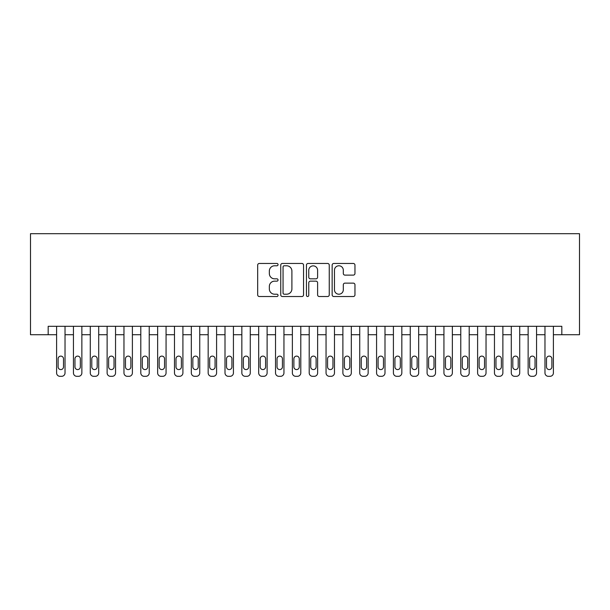 <?xml version="1.0" encoding="UTF-8"?>
<svg xmlns="http://www.w3.org/2000/svg" width="610" height="610" viewBox="0 0 610 610"><rect width="100%" height="100%" fill="white"/><g stroke="black" fill="none" stroke-linecap="round" stroke-linejoin="round"><path stroke-width="0.91" d="M278.053 264.618A1.159 1.159 0 0 0 276.902 263.459L259.334 263.459A1.655 1.655 0 0 0 257.679 265.114L257.679 294.866A1.655 1.655 0 0 0 259.334 296.521L276.902 296.521A1.159 1.159 0 0 0 278.053 295.362A1.159 1.159 0 0 0 276.902 294.211L274.63 294.211A5.292 5.292 0 0 1 269.338 288.919L269.338 286.441A5.292 5.292 0 0 1 274.63 281.149L276.902 281.149A1.159 1.159 0 0 0 278.053 279.99A1.159 1.159 0 0 0 276.902 278.831L274.63 278.831A5.292 5.292 0 0 1 269.338 273.547L269.338 271.069A5.292 5.292 0 0 1 274.63 265.777L276.902 265.777A1.159 1.159 0 0 0 278.053 264.618M353.312 275.118A1.655 1.655 0 0 0 354.959 273.463L354.959 265.114A1.655 1.655 0 0 0 353.312 263.459L333.807 263.459A1.655 1.655 0 0 0 332.153 265.114L332.153 294.866A1.655 1.655 0 0 0 333.807 296.521L353.312 296.521A1.655 1.655 0 0 0 354.959 294.866L354.959 284.786A1.655 1.655 0 0 0 353.312 283.131L344.963 283.131A1.655 1.655 0 0 0 343.308 284.786L343.308 289.788A4.422 4.422 0 0 1 338.885 294.211A4.422 4.422 0 0 1 334.463 289.788L334.463 270.2A4.422 4.422 0 0 1 338.885 265.777A4.422 4.422 0 0 1 343.308 270.2L343.308 273.463A1.655 1.655 0 0 0 344.963 275.118L353.312 275.118M48.182 334.722L48.182 326.304L561.818 326.304L561.818 334.722L579.5 334.722L579.5 233.683L30.5 233.683L30.5 334.722L56.6 334.722L56.6 372.954A3.37 3.37 89.9 0 0 59.971 376.317L61.656 376.317A3.37 3.37 89.9 0 0 65.026 372.954L65.026 326.304M303.551 265.114A1.655 1.655 0 0 0 301.904 263.459L282.392 263.459A1.655 1.655 0 0 0 280.745 265.114L280.745 294.866A1.655 1.655 0 0 0 282.392 296.521L301.904 296.521A1.655 1.655 0 0 0 303.551 294.866L303.551 265.114M308.096 263.459L327.608 263.459A1.655 1.655 0 0 1 329.255 265.114L329.255 294.866A1.655 1.655 0 0 1 327.608 296.521L319.259 296.521A1.655 1.655 0 0 1 317.604 294.866L317.604 282.804A1.655 1.655 0 0 0 315.95 281.149L310.414 281.149A1.655 1.655 0 0 0 308.759 282.804L308.759 295.362A1.159 1.159 0 0 1 307.6 296.521A1.159 1.159 0 0 1 306.449 295.362L306.449 265.114A1.655 1.655 0 0 1 308.096 263.459M65.026 334.722L73.444 334.722L73.444 372.954A3.37 3.37 89.9 0 0 76.814 376.317L78.492 376.317A3.37 3.37 89.9 0 0 81.862 372.954L81.862 326.304M81.862 334.722L90.28 334.722L90.28 372.954A3.37 3.37 89.9 0 0 93.65 376.317L95.335 376.317A3.37 3.37 89.9 0 0 98.706 372.954L98.706 326.304M98.706 334.722L107.124 334.722L107.124 372.954A3.37 3.37 89.9 0 0 110.494 376.317L112.179 376.317A3.37 3.37 89.9 0 0 115.542 372.954L115.542 326.304M115.542 334.722L123.967 334.722L123.967 372.954A3.37 3.37 89.9 0 0 127.33 376.317L129.015 376.317A3.37 3.37 89.9 0 0 132.385 372.954L132.385 326.304M132.385 334.722L140.803 334.722L140.803 372.954A3.37 3.37 89.9 0 0 144.173 376.317L145.859 376.317A3.37 3.37 89.9 0 0 149.229 372.954L149.229 326.304M149.229 334.722L157.647 334.722L157.647 372.954A3.37 3.37 89.9 0 0 161.017 376.317L162.695 376.317A3.37 3.37 89.9 0 0 166.065 372.954L166.065 326.304M166.065 334.722L174.483 334.722L174.483 372.954A3.37 3.37 89.9 0 0 177.853 376.317L179.538 376.317A3.37 3.37 89.9 0 0 182.908 372.954L182.908 326.304M182.908 334.722L191.326 334.722L191.326 372.954A3.37 3.37 89.9 0 0 194.697 376.317L196.382 376.317A3.37 3.37 89.9 0 0 199.744 372.954L199.744 326.304M199.744 334.722L208.17 334.722L208.17 372.954A3.37 3.37 89.9 0 0 211.533 376.317L213.218 376.317A3.37 3.37 89.9 0 0 216.588 372.954L216.588 326.304M216.588 334.722L225.006 334.722L225.006 372.954A3.37 3.37 89.9 0 0 228.376 376.317L230.061 376.317A3.37 3.37 89.9 0 0 233.424 372.954L233.424 326.304M233.424 334.722L241.85 334.722L241.85 372.954A3.37 3.37 89.9 0 0 245.22 376.317L246.898 376.317A3.37 3.37 89.9 0 0 250.268 372.954L250.268 326.304M250.268 334.722L258.686 334.722L258.686 372.954A3.37 3.37 89.9 0 0 262.056 376.317L263.741 376.317A3.37 3.37 89.9 0 0 267.111 372.954L267.111 326.304M267.111 334.722L275.529 334.722L275.529 372.954A3.37 3.37 89.9 0 0 278.9 376.317L280.585 376.317A3.37 3.37 89.9 0 0 283.947 372.954L283.947 326.304M283.947 334.722L292.373 334.722L292.373 372.954A3.37 3.37 89.9 0 0 295.736 376.317L297.421 376.317A3.37 3.37 89.9 0 0 300.791 372.954L300.791 326.304M300.791 334.722L309.209 334.722L309.209 372.954A3.37 3.37 89.9 0 0 312.579 376.317L314.264 376.317A3.37 3.37 89.9 0 0 317.627 372.954L317.627 326.304M317.627 334.722L326.053 334.722L326.053 372.954A3.37 3.37 89.9 0 0 329.415 376.317L331.1 376.317A3.37 3.37 89.9 0 0 334.471 372.954L334.471 326.304M334.471 334.722L342.889 334.722L342.889 372.954A3.37 3.37 89.9 0 0 346.259 376.317L347.944 376.317A3.37 3.37 89.9 0 0 351.314 372.954L351.314 326.304M351.314 334.722L359.732 334.722L359.732 372.954A3.37 3.37 89.9 0 0 363.102 376.317L364.78 376.317A3.37 3.37 89.9 0 0 368.15 372.954L368.15 326.304M368.15 334.722L376.576 334.722L376.576 372.954A3.37 3.37 89.9 0 0 379.938 376.317L381.624 376.317A3.37 3.37 89.9 0 0 384.994 372.954L384.994 326.304M384.994 334.722L393.412 334.722L393.412 372.954A3.37 3.37 89.9 0 0 396.782 376.317L398.467 376.317A3.37 3.37 89.9 0 0 401.83 372.954L401.83 326.304M401.83 334.722L410.255 334.722L410.255 372.954A3.37 3.37 89.9 0 0 413.618 376.317L415.303 376.317A3.37 3.37 89.9 0 0 418.673 372.954L418.673 326.304M418.673 334.722L427.091 334.722L427.091 372.954A3.37 3.37 89.9 0 0 430.462 376.317L432.147 376.317A3.37 3.37 89.9 0 0 435.517 372.954L435.517 326.304M435.517 334.722L443.935 334.722L443.935 372.954A3.37 3.37 89.9 0 0 447.305 376.317L448.983 376.317A3.37 3.37 89.9 0 0 452.353 372.954L452.353 326.304M452.353 334.722L460.771 334.722L460.771 372.954A3.37 3.37 89.9 0 0 464.141 376.317L465.826 376.317A3.37 3.37 89.9 0 0 469.197 372.954L469.197 326.304M469.197 334.722L477.615 334.722L477.615 372.954A3.37 3.37 89.9 0 0 480.985 376.317L482.67 376.317A3.37 3.37 89.9 0 0 486.033 372.954L486.033 326.304M486.033 334.722L494.458 334.722L494.458 372.954A3.37 3.37 89.9 0 0 497.821 376.317L499.506 376.317A3.37 3.37 89.9 0 0 502.876 372.954L502.876 326.304M502.876 334.722L511.294 334.722L511.294 372.954A3.37 3.37 89.9 0 0 514.665 376.317L516.35 376.317A3.37 3.37 89.9 0 0 519.72 372.954L519.72 326.304M519.72 334.722L528.138 334.722L528.138 372.954A3.37 3.37 89.9 0 0 531.508 376.317L533.186 376.317A3.37 3.37 89.9 0 0 536.556 372.954L536.556 326.304M536.556 334.722L544.974 334.722L544.974 372.954A3.37 3.37 89.9 0 0 548.344 376.317L550.029 376.317A3.37 3.37 89.9 0 0 553.4 372.954L553.4 326.304M553.4 334.722L561.818 334.722M284.214 265.777A1.159 1.159 0 0 0 283.055 266.936L283.055 293.052A1.159 1.159 0 0 0 284.214 294.211L286.608 294.211A5.292 5.292 0 0 0 291.9 288.919L291.9 271.069A5.292 5.292 0 0 0 286.608 265.777L284.214 265.777M317.604 270.283A4.422 4.422 0 0 0 313.182 265.861A4.422 4.422 0 0 0 308.759 270.283L308.759 277.184A1.655 1.655 0 0 0 310.414 278.831L315.95 278.831A1.655 1.655 0 0 0 317.604 277.184L317.604 270.283M58.118 366.892A2.692 2.692 90.1 0 0 60.809 369.584A2.692 2.692 90.1 0 0 63.509 366.892A2.692 2.692 -90.1 0 1 60.809 369.584A2.692 2.692 -90.1 0 1 58.118 366.892L58.118 358.802A2.692 2.692 -90.1 0 1 60.809 356.11A2.692 2.692 -90.1 0 1 63.509 358.802A2.692 2.692 90.1 0 0 60.809 356.11A2.692 2.692 90.1 0 0 58.118 358.802M56.6 326.304L56.6 372.954M63.509 358.802L63.509 366.892M59.971 376.317L61.656 376.317M74.961 366.892A2.692 2.692 90.1 0 0 77.653 369.584A2.692 2.692 90.1 0 0 80.345 366.892A2.692 2.692 -90.1 0 1 77.653 369.584A2.692 2.692 -90.1 0 1 74.961 366.892L74.961 358.802A2.692 2.692 -90.1 0 1 77.653 356.11A2.692 2.692 -90.1 0 1 80.345 358.802A2.692 2.692 90.1 0 0 77.653 356.11A2.692 2.692 90.1 0 0 74.961 358.802M91.797 366.892A2.692 2.692 90.1 0 0 94.497 369.584A2.692 2.692 90.1 0 0 97.188 366.892A2.692 2.692 -90.1 0 1 94.497 369.584A2.692 2.692 -90.1 0 1 91.797 366.892L91.797 358.802A2.692 2.692 -90.1 0 1 94.497 356.11A2.692 2.692 -90.1 0 1 97.188 358.802A2.692 2.692 90.1 0 0 94.497 356.11A2.692 2.692 90.1 0 0 91.797 358.802M108.641 366.892A2.692 2.692 90.1 0 0 111.333 369.584A2.692 2.692 90.1 0 0 114.032 366.892A2.692 2.692 -90.1 0 1 111.333 369.584A2.692 2.692 -90.1 0 1 108.641 366.892L108.641 358.802A2.692 2.692 -90.1 0 1 111.333 356.11A2.692 2.692 -90.1 0 1 114.032 358.802A2.692 2.692 90.1 0 0 111.333 356.11A2.692 2.692 90.1 0 0 108.641 358.802M125.477 366.892A2.692 2.692 90.1 0 0 128.176 369.584A2.692 2.692 90.1 0 0 130.868 366.892A2.692 2.692 -90.1 0 1 128.176 369.584A2.692 2.692 -90.1 0 1 125.477 366.892L125.477 358.802A2.692 2.692 -90.1 0 1 128.176 356.11A2.692 2.692 -90.1 0 1 130.868 358.802A2.692 2.692 90.1 0 0 128.176 356.11A2.692 2.692 90.1 0 0 125.477 358.802M73.444 326.304L73.444 372.954M80.345 358.802L80.345 366.892M76.814 376.317L78.492 376.317M90.28 326.304L90.28 372.954M97.188 358.802L97.188 366.892M93.65 376.317L95.335 376.317M107.124 326.304L107.124 372.954M114.032 358.802L114.032 366.892M110.494 376.317L112.179 376.317M123.967 326.304L123.967 372.954M130.868 358.802L130.868 366.892M127.33 376.317L129.015 376.317M142.321 366.892A2.692 2.692 90.1 0 0 145.012 369.584A2.692 2.692 90.1 0 0 147.712 366.892A2.692 2.692 -90.1 0 1 145.012 369.584A2.692 2.692 -90.1 0 1 142.321 366.892L142.321 358.802A2.692 2.692 -90.1 0 1 145.012 356.11A2.692 2.692 -90.1 0 1 147.712 358.802A2.692 2.692 90.1 0 0 145.012 356.11A2.692 2.692 90.1 0 0 142.321 358.802M140.803 326.304L140.803 372.954M147.712 358.802L147.712 366.892M144.173 376.317L145.859 376.317M159.164 366.892A2.692 2.692 90.1 0 0 161.856 369.584A2.692 2.692 90.1 0 0 164.547 366.892A2.692 2.692 -90.1 0 1 161.856 369.584A2.692 2.692 -90.1 0 1 159.164 366.892L159.164 358.802A2.692 2.692 -90.1 0 1 161.856 356.11A2.692 2.692 -90.1 0 1 164.547 358.802A2.692 2.692 90.1 0 0 161.856 356.11A2.692 2.692 90.1 0 0 159.164 358.802M176 366.892A2.692 2.692 90.1 0 0 178.7 369.584A2.692 2.692 90.1 0 0 181.391 366.892A2.692 2.692 -90.1 0 1 178.7 369.584A2.692 2.692 -90.1 0 1 176 366.892L176 358.802A2.692 2.692 -90.1 0 1 178.7 356.11A2.692 2.692 -90.1 0 1 181.391 358.802A2.692 2.692 90.1 0 0 178.7 356.11A2.692 2.692 90.1 0 0 176 358.802M192.844 366.892A2.692 2.692 90.1 0 0 195.535 369.584A2.692 2.692 90.1 0 0 198.235 366.892A2.692 2.692 -90.1 0 1 195.535 369.584A2.692 2.692 -90.1 0 1 192.844 366.892L192.844 358.802A2.692 2.692 -90.1 0 1 195.535 356.11A2.692 2.692 -90.1 0 1 198.235 358.802A2.692 2.692 90.1 0 0 195.535 356.11A2.692 2.692 90.1 0 0 192.844 358.802M209.68 366.892A2.692 2.692 90.1 0 0 212.379 369.584A2.692 2.692 90.1 0 0 215.071 366.892A2.692 2.692 -90.1 0 1 212.379 369.584A2.692 2.692 -90.1 0 1 209.68 366.892L209.68 358.802A2.692 2.692 -90.1 0 1 212.379 356.11A2.692 2.692 -90.1 0 1 215.071 358.802A2.692 2.692 90.1 0 0 212.379 356.11A2.692 2.692 90.1 0 0 209.68 358.802M226.523 366.892A2.692 2.692 90.1 0 0 229.215 369.584A2.692 2.692 90.1 0 0 231.914 366.892A2.692 2.692 -90.1 0 1 229.215 369.584A2.692 2.692 -90.1 0 1 226.523 366.892L226.523 358.802A2.692 2.692 -90.1 0 1 229.215 356.11A2.692 2.692 -90.1 0 1 231.914 358.802A2.692 2.692 90.1 0 0 229.215 356.11A2.692 2.692 90.1 0 0 226.523 358.802M157.647 326.304L157.647 372.954M164.547 358.802L164.547 366.892M161.017 376.317L162.695 376.317M174.483 326.304L174.483 372.954M181.391 358.802L181.391 366.892M177.853 376.317L179.538 376.317M191.326 326.304L191.326 372.954M198.235 358.802L198.235 366.892M194.697 376.317L196.382 376.317M208.17 326.304L208.17 372.954M215.071 358.802L215.071 366.892M211.533 376.317L213.218 376.317M225.006 326.304L225.006 372.954M231.914 358.802L231.914 366.892M228.376 376.317L230.061 376.317M243.367 366.892A2.692 2.692 90.1 0 0 246.059 369.584A2.692 2.692 90.1 0 0 248.75 366.892A2.692 2.692 -90.1 0 1 246.059 369.584A2.692 2.692 -90.1 0 1 243.367 366.892L243.367 358.802A2.692 2.692 -90.1 0 1 246.059 356.11A2.692 2.692 -90.1 0 1 248.75 358.802A2.692 2.692 90.1 0 0 246.059 356.11A2.692 2.692 90.1 0 0 243.367 358.802M241.85 326.304L241.85 372.954M248.75 358.802L248.75 366.892M245.22 376.317L246.898 376.317M260.203 366.892A2.692 2.692 90.1 0 0 262.902 369.584A2.692 2.692 90.1 0 0 265.594 366.892A2.692 2.692 -90.1 0 1 262.902 369.584A2.692 2.692 -90.1 0 1 260.203 366.892L260.203 358.802A2.692 2.692 -90.1 0 1 262.902 356.11A2.692 2.692 -90.1 0 1 265.594 358.802A2.692 2.692 90.1 0 0 262.902 356.11A2.692 2.692 90.1 0 0 260.203 358.802M258.686 326.304L258.686 372.954M265.594 358.802L265.594 366.892M262.056 376.317L263.741 376.317M277.047 366.892A2.692 2.692 90.1 0 0 279.738 369.584A2.692 2.692 90.1 0 0 282.43 366.892A2.692 2.692 -90.1 0 1 279.738 369.584A2.692 2.692 -90.1 0 1 277.047 366.892L277.047 358.802A2.692 2.692 -90.1 0 1 279.738 356.11A2.692 2.692 -90.1 0 1 282.43 358.802A2.692 2.692 90.1 0 0 279.738 356.11A2.692 2.692 90.1 0 0 277.047 358.802M275.529 326.304L275.529 372.954M282.43 358.802L282.43 366.892M278.9 376.317L280.585 376.317M293.883 366.892A2.692 2.692 90.1 0 0 296.582 369.584A2.692 2.692 90.1 0 0 299.274 366.892A2.692 2.692 -90.1 0 1 296.582 369.584A2.692 2.692 -90.1 0 1 293.883 366.892L293.883 358.802A2.692 2.692 -90.1 0 1 296.582 356.11A2.692 2.692 -90.1 0 1 299.274 358.802A2.692 2.692 90.1 0 0 296.582 356.11A2.692 2.692 90.1 0 0 293.883 358.802M292.373 326.304L292.373 372.954M299.274 358.802L299.274 366.892M295.736 376.317L297.421 376.317M310.726 366.892A2.692 2.692 90.1 0 0 313.418 369.584A2.692 2.692 90.1 0 0 316.117 366.892A2.692 2.692 -90.1 0 1 313.418 369.584A2.692 2.692 -90.1 0 1 310.726 366.892L310.726 358.802A2.692 2.692 -90.1 0 1 313.418 356.11A2.692 2.692 -90.1 0 1 316.117 358.802A2.692 2.692 90.1 0 0 313.418 356.11A2.692 2.692 90.1 0 0 310.726 358.802M309.209 326.304L309.209 372.954M316.117 358.802L316.117 366.892M312.579 376.317L314.264 376.317M327.57 366.892A2.692 2.692 90.1 0 0 330.262 369.584A2.692 2.692 90.1 0 0 332.953 366.892A2.692 2.692 -90.1 0 1 330.262 369.584A2.692 2.692 -90.1 0 1 327.57 366.892L327.57 358.802A2.692 2.692 -90.1 0 1 330.262 356.11A2.692 2.692 -90.1 0 1 332.953 358.802A2.692 2.692 90.1 0 0 330.262 356.11A2.692 2.692 90.1 0 0 327.57 358.802M326.053 326.304L326.053 372.954M332.953 358.802L332.953 366.892M329.415 376.317L331.1 376.317M344.406 366.892A2.692 2.692 90.1 0 0 347.098 369.584A2.692 2.692 90.1 0 0 349.797 366.892A2.692 2.692 -90.1 0 1 347.098 369.584A2.692 2.692 -90.1 0 1 344.406 366.892L344.406 358.802A2.692 2.692 -90.1 0 1 347.098 356.11A2.692 2.692 -90.1 0 1 349.797 358.802A2.692 2.692 90.1 0 0 347.098 356.11A2.692 2.692 90.1 0 0 344.406 358.802M361.25 366.892A2.692 2.692 90.1 0 0 363.941 369.584A2.692 2.692 90.1 0 0 366.633 366.892A2.692 2.692 -90.1 0 1 363.941 369.584A2.692 2.692 -90.1 0 1 361.25 366.892L361.25 358.802A2.692 2.692 -90.1 0 1 363.941 356.11A2.692 2.692 -90.1 0 1 366.633 358.802A2.692 2.692 90.1 0 0 363.941 356.11A2.692 2.692 90.1 0 0 361.25 358.802M378.086 366.892A2.692 2.692 90.1 0 0 380.785 369.584A2.692 2.692 90.1 0 0 383.476 366.892A2.692 2.692 -90.1 0 1 380.785 369.584A2.692 2.692 -90.1 0 1 378.086 366.892L378.086 358.802A2.692 2.692 -90.1 0 1 380.785 356.11A2.692 2.692 -90.1 0 1 383.476 358.802A2.692 2.692 90.1 0 0 380.785 356.11A2.692 2.692 90.1 0 0 378.086 358.802M394.929 366.892A2.692 2.692 90.1 0 0 397.621 369.584A2.692 2.692 90.1 0 0 400.32 366.892A2.692 2.692 -90.1 0 1 397.621 369.584A2.692 2.692 -90.1 0 1 394.929 366.892L394.929 358.802A2.692 2.692 -90.1 0 1 397.621 356.11A2.692 2.692 -90.1 0 1 400.32 358.802A2.692 2.692 90.1 0 0 397.621 356.11A2.692 2.692 90.1 0 0 394.929 358.802M411.765 366.892A2.692 2.692 90.1 0 0 414.464 369.584A2.692 2.692 90.1 0 0 417.156 366.892A2.692 2.692 -90.1 0 1 414.464 369.584A2.692 2.692 -90.1 0 1 411.765 366.892L411.765 358.802A2.692 2.692 -90.1 0 1 414.464 356.11A2.692 2.692 -90.1 0 1 417.156 358.802A2.692 2.692 90.1 0 0 414.464 356.11A2.692 2.692 90.1 0 0 411.765 358.802M428.609 366.892A2.692 2.692 90.1 0 0 431.3 369.584A2.692 2.692 90.1 0 0 434 366.892A2.692 2.692 -90.1 0 1 431.3 369.584A2.692 2.692 -90.1 0 1 428.609 366.892L428.609 358.802A2.692 2.692 -90.1 0 1 431.3 356.11A2.692 2.692 -90.1 0 1 434 358.802A2.692 2.692 90.1 0 0 431.3 356.11A2.692 2.692 90.1 0 0 428.609 358.802M445.452 366.892A2.692 2.692 90.1 0 0 448.144 369.584A2.692 2.692 90.1 0 0 450.836 366.892A2.692 2.692 -90.1 0 1 448.144 369.584A2.692 2.692 -90.1 0 1 445.452 366.892L445.452 358.802A2.692 2.692 -90.1 0 1 448.144 356.11A2.692 2.692 -90.1 0 1 450.836 358.802A2.692 2.692 90.1 0 0 448.144 356.11A2.692 2.692 90.1 0 0 445.452 358.802M462.288 366.892A2.692 2.692 90.1 0 0 464.988 369.584A2.692 2.692 90.1 0 0 467.679 366.892A2.692 2.692 -90.1 0 1 464.988 369.584A2.692 2.692 -90.1 0 1 462.288 366.892L462.288 358.802A2.692 2.692 -90.1 0 1 464.988 356.11A2.692 2.692 -90.1 0 1 467.679 358.802A2.692 2.692 90.1 0 0 464.988 356.11A2.692 2.692 90.1 0 0 462.288 358.802M479.132 366.892A2.692 2.692 90.1 0 0 481.824 369.584A2.692 2.692 90.1 0 0 484.523 366.892A2.692 2.692 -90.1 0 1 481.824 369.584A2.692 2.692 -90.1 0 1 479.132 366.892L479.132 358.802A2.692 2.692 -90.1 0 1 481.824 356.11A2.692 2.692 -90.1 0 1 484.523 358.802A2.692 2.692 90.1 0 0 481.824 356.11A2.692 2.692 90.1 0 0 479.132 358.802M495.968 366.892A2.692 2.692 90.1 0 0 498.667 369.584A2.692 2.692 90.1 0 0 501.359 366.892A2.692 2.692 -90.1 0 1 498.667 369.584A2.692 2.692 -90.1 0 1 495.968 366.892L495.968 358.802A2.692 2.692 -90.1 0 1 498.667 356.11A2.692 2.692 -90.1 0 1 501.359 358.802A2.692 2.692 90.1 0 0 498.667 356.11A2.692 2.692 90.1 0 0 495.968 358.802M512.812 366.892A2.692 2.692 90.1 0 0 515.503 369.584A2.692 2.692 90.1 0 0 518.203 366.892A2.692 2.692 -90.1 0 1 515.503 369.584A2.692 2.692 -90.1 0 1 512.812 366.892L512.812 358.802A2.692 2.692 -90.1 0 1 515.503 356.11A2.692 2.692 -90.1 0 1 518.203 358.802A2.692 2.692 90.1 0 0 515.503 356.11A2.692 2.692 90.1 0 0 512.812 358.802M529.655 366.892A2.692 2.692 90.1 0 0 532.347 369.584A2.692 2.692 90.1 0 0 535.039 366.892A2.692 2.692 -90.1 0 1 532.347 369.584A2.692 2.692 -90.1 0 1 529.655 366.892L529.655 358.802A2.692 2.692 -90.1 0 1 532.347 356.11A2.692 2.692 -90.1 0 1 535.039 358.802A2.692 2.692 90.1 0 0 532.347 356.11A2.692 2.692 90.1 0 0 529.655 358.802M546.491 366.892A2.692 2.692 90.1 0 0 549.191 369.584A2.692 2.692 90.1 0 0 551.882 366.892A2.692 2.692 -90.1 0 1 549.191 369.584A2.692 2.692 -90.1 0 1 546.491 366.892L546.491 358.802A2.692 2.692 -90.1 0 1 549.191 356.11A2.692 2.692 -90.1 0 1 551.882 358.802A2.692 2.692 90.1 0 0 549.191 356.11A2.692 2.692 90.1 0 0 546.491 358.802M342.889 326.304L342.889 372.954M349.797 358.802L349.797 366.892M346.259 376.317L347.944 376.317M359.732 326.304L359.732 372.954M366.633 358.802L366.633 366.892M363.102 376.317L364.78 376.317M376.576 326.304L376.576 372.954M383.476 358.802L383.476 366.892M379.938 376.317L381.624 376.317M393.412 326.304L393.412 372.954M400.32 358.802L400.32 366.892M396.782 376.317L398.467 376.317M410.255 326.304L410.255 372.954M417.156 358.802L417.156 366.892M413.618 376.317L415.303 376.317M427.091 326.304L427.091 372.954M434 358.802L434 366.892M430.462 376.317L432.147 376.317M443.935 326.304L443.935 372.954M450.836 358.802L450.836 366.892M447.305 376.317L448.983 376.317M460.771 326.304L460.771 372.954M467.679 358.802L467.679 366.892M464.141 376.317L465.826 376.317M477.615 326.304L477.615 372.954M484.523 358.802L484.523 366.892M480.985 376.317L482.67 376.317M494.458 326.304L494.458 372.954M501.359 358.802L501.359 366.892M497.821 376.317L499.506 376.317M511.294 326.304L511.294 372.954M518.203 358.802L518.203 366.892M514.665 376.317L516.35 376.317M528.138 326.304L528.138 372.954M535.039 358.802L535.039 366.892M531.508 376.317L533.186 376.317M544.974 326.304L544.974 372.954M551.882 358.802L551.882 366.892M548.344 376.317L550.029 376.317"/></g></svg>
